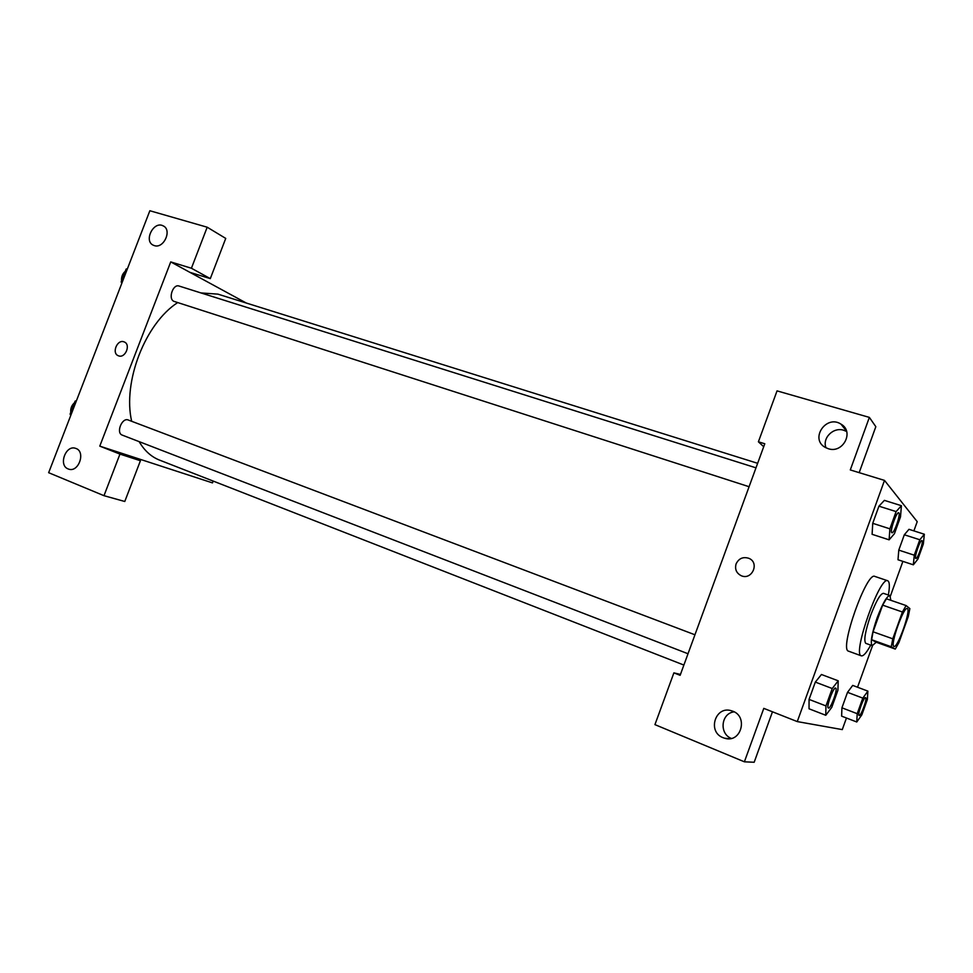 <?xml version="1.0" encoding="UTF-8"?>
<svg xmlns="http://www.w3.org/2000/svg" width="973" height="973" viewBox="0 0 973 973"><rect width="100%" height="100%" fill="white"/><g stroke="black" fill="none" stroke-linecap="round" stroke-linejoin="round"><path stroke-width="1.46" d="M893.859 646.364C889.881 645.281 903.747 606.179 907.262 608.563C911.494 609.122 897.605 648.614 893.956 646.4L893.859 646.364M898.918 642.581L908.295 616.493L909.852 608.587L906.094 605.559L902.421 612.005L892.776 638.811L891.268 646.765L895.282 649.076L898.918 642.581M902.421 612.005L882.657 605.145L873.049 631.793L892.776 638.811M891.268 646.765L871.65 639.723L875.98 642.144L895.282 649.076M871.65 639.723L873.049 631.793M882.657 605.145L886.403 598.784L906.094 605.559M890.867 600.317L889.881 595.537C886.877 595.95 882.608 603.418 877.087 617.952C871.699 633.861 870.093 643.092 872.246 645.683L876.235 642.241M872.246 645.683L865.715 643.311C863.647 640.429 865.265 631.209 870.543 615.654C876.053 601.156 880.346 593.712 883.423 593.323L889.881 595.537M870.738 645.135C866.542 652.749 863.404 656.313 861.324 655.838L861.214 655.79C852.202 654.136 879.945 575.615 887.717 580.772C889.65 581.72 889.857 586.464 888.361 595.014M861.324 655.838L848.444 651.132C839.067 649.332 866.7 571.151 874.849 576.417L887.717 580.772M821.443 674.508L815.325 682.097L809.062 699.405L809.037 708.794L825.773 715.277L831.757 707.371L837.911 690.307L838.215 680.808L832.231 688.519L825.955 705.924L825.773 715.277M867.88 691.134L852.713 685.406L847.519 692.326L841.925 707.809L841.621 716.14L856.763 721.99L861.847 714.839L867.357 699.551L867.88 691.134L862.808 698.115L857.201 713.683L856.763 721.99M889.894 528.826L889.103 539.833L894.418 533.715L900.511 516.821L901.412 505.717L896.109 511.591L889.894 528.826L872.732 523.316L878.935 506.179L872.732 523.316L872.1 534.335M884.372 500.39L878.935 506.179L884.384 500.365L901.412 505.717M913.878 530.893L917.211 521.662L884.506 480.407L797.264 721.589L842.277 729.604L846.461 718.001M857.541 687.242L872.501 645.731M890.417 596.011L902.895 561.372M924.35 534.238L908.977 529.312L904.318 534.773L898.784 550.122L897.994 559.767L913.343 564.814L917.892 559.11L923.353 543.956L924.35 534.238L919.813 539.76L914.267 555.194L913.343 564.814M859.171 472.647L875.834 426.697L869.363 417.393L850.293 469.935L884.506 480.407M846.644 431.501L843.725 430.261C833.387 426.758 822.027 438.057 826.004 447.811M828.205 448.687C842.983 453.929 854.61 431.562 840.976 424.119C826.138 414.303 809.536 439.03 825.286 447.422L828.205 448.687M763.708 446.729L758.405 441.803L777.038 390.878L869.363 417.393M797.264 721.589L763.793 708.368L744.394 761.81L654.938 724.63L673.888 672.866L680.127 675.323L764.79 443.761L758.405 441.803M772.465 711.798L754.172 762.26L744.394 761.81M734.116 711.871C721.151 713.185 718.889 733.52 731.222 738.398M723.097 737.704L724.593 738.215C741.487 743.725 748.76 715.337 731.647 710.849C715.447 705.133 706.933 731.805 723.097 737.704M680.455 674.423L673.888 672.866M736.099 563.878C738.835 558.368 743.092 556.52 748.894 558.332C759.974 562.747 751.861 580.772 741.098 575.651C736.342 573.085 734.676 569.156 736.099 563.878C734.688 569.156 736.354 573.085 741.098 575.651C751.861 580.772 759.974 562.747 748.894 558.332C743.092 556.52 738.835 558.368 736.099 563.878M683.873 665.058L159.548 460.107C151.265 456.848 144.466 450.694 139.139 441.633M131.671 421.297C122.501 381.927 145.281 323.389 177.658 302.603M200.973 292.934L217.916 294.138L757.639 463.306M749.088 486.719L173.863 301.326C167.867 298.784 173.024 283.678 179.068 286.038L755.985 467.831M122.391 435.162L122.27 435.113C115.702 433.021 122.002 417.198 128.278 420.008L694.953 634.785M99.781 446.133L170.725 261.907L191.413 268.244L207.188 227.208L149.842 210.74L48.65 472.696L103.977 495.683L119.959 454.099L99.781 446.133L212.479 482.888L213.172 481.076M246.327 303.053L170.725 261.907M118.56 355.838L118.378 355.765C111.275 353.296 117.38 338.762 124.191 341.937C131.124 344.369 125.347 358.636 118.56 355.838C125.347 358.636 131.124 344.369 124.191 341.937C117.38 338.762 111.275 353.296 118.378 355.765M154.281 245.597L153.381 245.245C143.396 241.085 153.6 220.652 163.087 225.833C172.428 229.737 163.817 249.064 154.281 245.597M68.134 468.925C58.1 465.374 65.811 444.454 75.687 448.383C86.111 451.35 78.679 472.975 68.572 469.095L68.134 468.925M120.47 452.883L140.416 460.74L124.775 501.484L103.977 495.683M140.416 460.74L119.959 454.099M189.869 272.331L210.302 278.619L225.736 238.409L207.188 227.208M210.302 278.619L191.413 268.244M76.478 400.657L75.103 401.144L70.092 414.121L70.81 415.337M75.103 401.144L76.137 401.533M70.092 414.121L71.126 414.51M70.774 412.345C70.372 408.551 71.613 405.34 74.495 402.713M127.451 268.718L126.137 269.059L121.163 281.927L121.82 283.277M126.137 269.059L127.183 269.387M121.163 281.927L122.209 282.267M121.564 280.881C121.236 276.916 122.476 273.729 125.262 271.321M859.135 715.471L859.086 715.459C857.018 715.167 863.805 696.473 865.544 697.653L865.593 697.665C867.624 697.969 860.996 716.371 859.159 715.483L859.135 715.471C857.067 715.191 863.854 696.486 865.593 697.665M857.201 713.683L841.925 707.809L847.519 692.326L862.808 698.115M841.925 707.809L841.633 716.128M915.666 558.356C914.012 557.225 920.215 539.529 921.881 540.599L921.905 540.611C923.997 540.83 917.624 559.487 915.848 558.453L915.666 558.356M914.267 555.194L898.784 550.122L904.318 534.773L919.813 539.76M898.784 550.122L898.006 559.755M915.788 558.429L915.715 558.368C914.061 557.249 920.263 539.553 921.93 540.611L921.881 540.599M828.351 707.979L828.351 707.979C825.797 707.566 833.411 686.683 835.6 688.093L835.661 688.118C838.179 688.543 830.747 709.062 828.449 708.016L828.412 707.991C825.846 707.59 833.472 686.707 835.661 688.118M821.431 674.496L838.215 680.808M825.955 705.924L809.062 699.405L815.325 682.097L832.231 688.519M809.062 699.405L809.037 708.77M891.925 532.742L891.706 532.608C889.675 531.173 896.522 511.518 898.614 512.783L898.675 512.795C901.229 513.112 894.175 533.97 891.925 532.742L891.755 532.632C889.723 531.185 896.571 511.543 898.675 512.795M878.935 506.179L896.109 511.591M872.112 534.311L889.103 539.833M840.976 424.119L846.546 431.161M724.593 738.215L729.227 738.702M122.27 435.113L688.02 653.747M163.087 225.833L163.878 226.283"/></g></svg>
